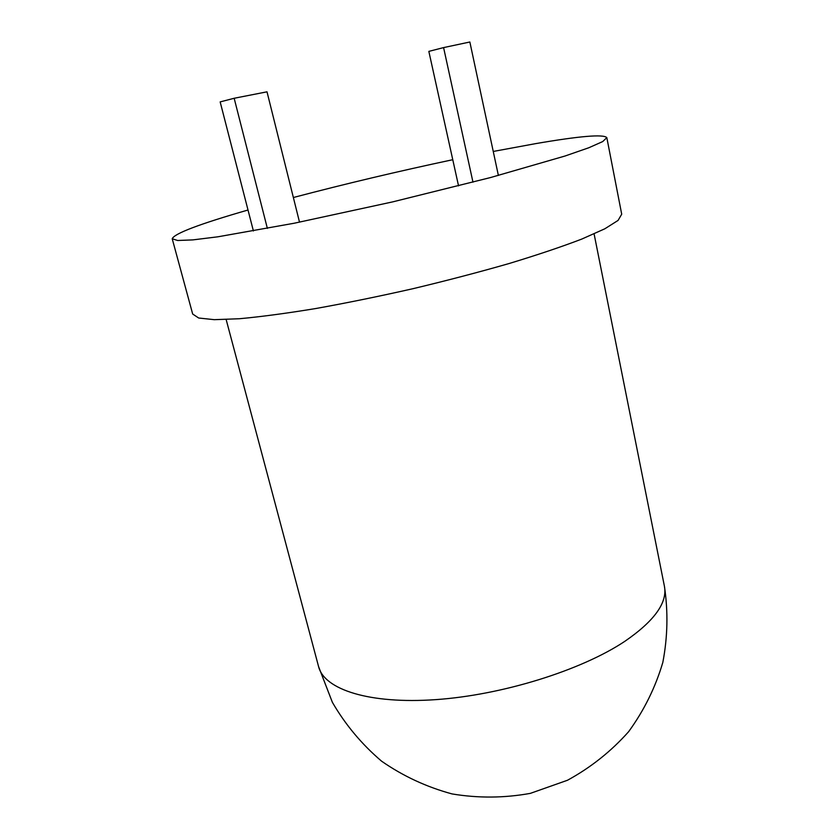 <?xml version="1.0" encoding="UTF-8"?>
<svg xmlns="http://www.w3.org/2000/svg" width="840" height="840" viewBox="0 0 840 840"><rect width="100%" height="100%" fill="white"/><g stroke="black" fill="none" stroke-linecap="round" stroke-linejoin="round"><path stroke-width="1.26" d="M493.248 151.452L535.647 143.63C579.779 136.038 603.509 134.043 606.827 137.634L621.705 214.2L618.072 220.427L604.821 228.795L581.784 239.075C561.729 246.75 537.485 254.909 509.061 263.54C478.758 272.233 446.712 280.623 412.913 288.708C379.019 296.373 346.553 302.998 315.525 308.574C286.209 313.383 260.862 316.764 239.474 318.728L214.263 319.673L198.681 318.014L192.675 314.034L172.221 238.781C174.132 233.615 199.395 224.028 248.01 210.011M606.827 137.634L602.69 141.582L588.808 147.756L565.016 156.02L490.56 177.544L392.7 201.873L294.157 223.241L217.854 236.806L192.853 239.894L177.671 240.492L172.221 238.781M293.36 197.516C345.082 183.897 398.223 171.297 452.77 159.705M472.973 182.165L443.594 47.596L469.854 42L498.382 175.445M458.546 185.871L428.841 51.377L443.594 47.596M299.512 222.169L267.005 91.823L234.161 98.27L220.164 101.903L253.407 230.969M234.161 98.27L267.372 228.417M624.729 641.393C581.227 670.351 502.499 694.995 435.887 699.625C369.149 704.319 324.23 689.472 318.602 666.676L332.367 702.293C345.314 724.626 361.725 744.261 381.591 761.187C403.095 776.118 426.594 787.028 452.067 793.926C478.159 798.273 504.252 798.084 530.345 793.37L567.514 780.245C590.762 767.54 611.131 751.359 628.635 731.682C644.07 710.441 655.473 687.341 662.833 662.393C667.695 636.941 668.22 611.541 664.409 586.204C667.622 602.616 654.392 621.012 624.729 641.393M226.149 319.526L318.602 666.676M594.09 233.898L664.409 586.204"/></g></svg>
